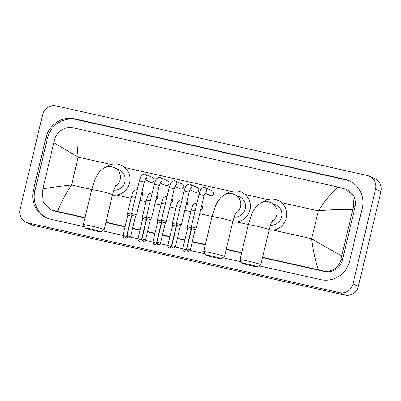 <?xml version="1.0" encoding="UTF-8"?>
<svg xmlns="http://www.w3.org/2000/svg" width="401" height="401" viewBox="0 0 401 401"><rect width="100%" height="100%" fill="white"/><g stroke="black" fill="none" stroke-linecap="round" stroke-linejoin="round"><path stroke-width="0.6" d="M42.651 114.586A11.423 11.033 114.7 0 1 56.08 105.899L367.441 175.563A11.423 11.033 114.7 0 1 369.572 176.28A11.423 11.033 114.7 0 1 375.577 189.071L352.975 283.943A11.423 11.033 114.7 0 1 339.552 292.625L28.19 222.966A11.423 11.033 114.7 0 1 26.06 222.249A11.423 11.033 114.7 0 1 20.05 209.457L42.651 114.586M369.572 176.28L374.94 178.751A11.423 11.033 114.7 0 1 380.95 191.543L358.349 286.414A11.423 11.033 114.7 0 1 344.92 295.101L33.559 225.437A11.423 11.033 114.7 0 1 31.428 224.72L26.06 222.249M258.996 265.838L320.775 279.662A24.556 23.724 -65.3 0 0 349.642 260.991L362.198 208.284A24.556 23.724 -65.3 0 0 349.281 180.786A24.556 23.724 -65.3 0 0 344.7 179.242L74.852 118.866A24.556 23.724 -65.3 0 0 45.985 137.538L33.428 190.244A24.556 23.724 -65.3 0 0 46.346 217.743A24.556 23.724 -65.3 0 0 50.932 219.287L84.661 226.836M102.32 230.786L123.002 235.412M126.621 236.224L126.967 236.299M130.415 237.071L137.934 238.755M141.558 239.562L141.904 239.643M145.352 240.415L152.866 242.094M156.49 242.906L156.836 242.981M160.285 243.753L167.803 245.437M171.427 246.249L171.773 246.324M175.222 247.096L182.736 248.775M186.36 249.587L186.706 249.668M190.154 250.44L204.996 253.758M222.66 257.708L241.337 261.888M350.013 181.142A24.556 23.724 -65.3 0 0 346.178 179.919L76.33 119.548A24.556 23.724 -65.3 0 0 47.463 138.22L34.907 190.926A24.556 23.724 -65.3 0 0 47.092 218.069M85.032 217.568L53.153 210.46L50.391 209.543L51.644 210.119A15.418 14.897 -65.3 0 0 54.521 211.091L84.952 217.898M105.854 222.575L125.037 226.866M128.656 227.678L128.911 227.733M132.53 228.545L139.969 230.209M143.593 231.021L143.844 231.076M147.468 231.888L154.906 233.547M158.525 234.359L158.776 234.415M162.4 235.227L169.839 236.891M173.463 237.703L173.713 237.758M177.337 238.57L184.771 240.234M188.395 241.041L188.645 241.101M192.269 241.908L205.292 244.821M226.194 249.497L241.628 252.951M262.53 257.627L324.369 271.462A15.418 14.897 -65.3 0 0 342.494 259.743L355.05 207.031A15.418 14.897 -65.3 0 0 346.94 189.768L345.687 189.192L352.86 196.315L353.632 206.38L352.795 209.613C341.888 209.217 330.394 209.633 318.304 210.871C324.73 201.076 331.341 193.162 338.138 187.122L77.182 128.741C76.566 136.165 76.902 145.633 78.185 157.147L53.834 142.726L54.671 139.498C56.601 131.608 65.493 125.984 72.847 127.794L77.182 128.741M318.444 269.788C315.271 260.62 313.011 250.264 311.667 238.72C321.928 244.956 331.973 250.65 341.792 255.803L341.076 259.091C339.677 267.216 331.041 272.961 322.995 270.835L262.61 257.297M241.708 252.62L226.274 249.166M205.367 244.49L192.35 241.577M188.726 240.765L188.475 240.71M184.851 239.903L177.412 238.239M173.793 237.427L173.543 237.372M169.919 236.56L162.48 234.896M158.856 234.084L158.606 234.029M154.981 233.217L147.548 231.552M143.924 230.745L143.673 230.685M140.049 229.878L132.611 228.214M128.987 227.402L128.736 227.347M125.112 226.535L105.934 222.244M50.391 209.543L43.368 202.49L42.115 192.204L53.834 142.726M338.138 187.122L345.687 189.192M341.792 255.803L352.795 209.613M42.832 188.916C49.94 187.568 59.513 186.259 71.548 185.001C65.183 194.821 60.496 203.623 57.488 211.407M247.923 264.134A7.855 0.411 -166.6 0 0 242.139 263.186A7.855 0.411 -166.6 0 0 251.617 265.833A7.855 0.411 -166.6 0 0 257.397 266.82A7.855 0.411 -166.6 0 0 247.923 264.134M242.139 263.186L240.024 259.758A10.707 0.561 13.4 0 1 240.014 259.728A10.707 0.561 13.4 0 1 247.913 261.051A10.707 0.561 13.4 0 1 260.85 264.69A10.707 0.561 13.4 0 1 260.83 264.715L257.397 266.82M270.454 225.247A10.707 10.346 -65.3 0 0 281.562 216.891A10.707 10.346 -65.3 0 0 275.928 204.901L268.865 201.939C265.923 201.342 263.166 201.723 260.59 203.076L256.835 205.949L253.943 209.843L251.648 214.455L248.344 224.776L240.014 259.728M262.414 202.294A15.704 15.173 114.7 0 1 278.018 200.36A15.704 15.173 114.7 0 1 286.279 217.944A15.704 15.173 114.7 0 1 269.086 230.114M211.588 256.003A7.855 0.411 -166.6 0 0 205.798 255.056A7.855 0.411 -166.6 0 0 215.277 257.703A7.855 0.411 -166.6 0 0 221.056 258.69A7.855 0.411 -166.6 0 0 211.588 256.003M205.798 255.056L203.683 251.627A10.707 0.561 13.4 0 1 203.678 251.597A10.707 0.561 13.4 0 1 211.578 252.921A10.707 0.561 13.4 0 1 224.51 256.56A10.707 0.561 13.4 0 1 224.49 256.585L221.056 258.69M234.114 217.116A10.707 10.346 -65.3 0 0 245.222 208.761A10.707 10.346 -65.3 0 0 239.592 196.771L232.53 193.808C229.583 193.212 226.826 193.593 224.254 194.946L220.5 197.818L217.603 201.713L215.312 206.325L212.004 216.645L203.678 251.597M226.074 194.164A15.704 15.173 114.7 0 1 241.683 192.229A15.704 15.173 114.7 0 1 249.943 209.813A15.704 15.173 114.7 0 1 232.75 221.984M91.248 229.081A7.855 0.411 -166.6 0 0 85.458 228.134A7.855 0.411 -166.6 0 0 94.942 230.781A7.855 0.411 -166.6 0 0 100.716 231.768A7.855 0.411 -166.6 0 0 91.248 229.081M85.458 228.134L83.348 224.705A10.707 0.561 13.4 0 1 83.338 224.675A10.707 0.561 13.4 0 1 91.238 225.999A10.707 0.561 13.4 0 1 104.17 229.638A10.707 0.561 13.4 0 1 104.15 229.663L100.716 231.768M113.779 190.194A10.707 10.346 -65.3 0 0 124.886 181.838A10.707 10.346 -65.3 0 0 119.252 169.849L112.19 166.886C109.247 166.29 106.486 166.671 103.914 168.019L100.16 170.891L97.263 174.791L94.972 179.397L91.664 189.718L83.338 224.675M105.734 167.242A15.704 15.173 114.7 0 1 121.343 165.307A15.704 15.173 114.7 0 1 129.603 182.891A15.704 15.173 114.7 0 1 112.41 195.056M205.372 192.024L204.059 195.498L199.061 194.305L200.289 190.62C200.7 188.891 202.114 187.818 204.525 187.402L212.335 190.876A2.571 2.481 114.7 0 1 213.688 193.753A2.571 2.481 114.7 0 1 210.189 195.543L204.826 193.076M190.36 249.923C189.593 251.723 188.009 251.347 188.365 251.342L188.149 251.307A1.855 0.471 102.6 0 1 188.124 251.297A1.855 0.471 -77.4 0 1 188.119 249.297L190.36 249.923L195.212 229.562L196.305 228.064L191.302 226.876L199.061 194.305M195.212 229.562L191.598 228.705L191.302 226.876M190.44 188.686L189.127 192.154L184.124 190.966L185.352 187.277C185.763 185.548 187.177 184.475 189.588 184.059L197.402 187.533A2.571 2.481 114.7 0 1 198.756 190.41A2.571 2.481 114.7 0 1 195.252 192.204L189.889 189.733M175.427 246.585C174.656 248.379 173.072 248.003 173.427 247.998L173.217 247.963A1.855 0.471 102.6 0 1 173.192 247.958A1.855 0.471 -77.4 0 1 173.182 245.953L175.427 246.585L180.275 226.224L181.367 224.725L176.37 223.532L184.124 190.966M180.275 226.224L176.666 225.367L176.37 223.537M175.503 185.342L174.194 188.816L169.192 187.623L170.42 183.939C170.831 182.204 172.245 181.132 174.656 180.721L182.465 184.194A2.571 2.481 114.7 0 1 183.818 187.072A2.571 2.481 114.7 0 1 180.32 188.861L174.956 186.395M160.49 243.242C159.723 245.041 158.139 244.665 158.495 244.66L158.28 244.625A1.855 0.471 102.6 0 1 158.255 244.615A1.855 0.471 -77.4 0 1 158.25 242.61L160.49 243.242L165.342 222.881L166.435 221.382L161.433 220.189L169.192 187.623M165.342 222.881L161.733 222.024L161.433 220.194M160.57 182.004L159.257 185.473L154.26 184.285L155.488 180.595C155.894 178.866 157.307 177.793 159.723 177.377L167.533 180.851A2.571 2.481 114.7 0 1 168.886 183.728A2.571 2.481 114.7 0 1 165.382 185.523L160.019 183.051M145.558 239.903C144.786 241.698 143.202 241.322 143.558 241.317L143.347 241.282A1.855 0.471 102.6 0 1 143.322 241.277A1.855 0.471 -77.4 0 1 143.317 239.272L145.558 239.903L150.41 219.542L151.498 218.044L146.5 216.851L154.26 184.285M150.41 219.542L146.796 218.68L146.5 216.851M145.633 178.661L144.325 182.134L139.322 180.941L140.55 177.257C140.962 175.523 142.375 174.45 144.786 174.039L152.601 177.508A2.571 2.481 114.7 0 1 153.949 180.39A2.571 2.481 114.7 0 1 150.45 182.179L145.087 179.713M130.621 236.56C129.854 238.354 128.27 237.983 128.626 237.978L128.41 237.943A1.855 0.471 102.6 0 1 128.385 237.933A1.855 0.471 -77.4 0 1 128.38 235.928L130.621 236.56L135.473 216.199L136.566 214.7L131.563 213.507L139.322 180.941M135.473 216.199L131.864 215.342L131.563 213.512M201.713 205.352A2.571 2.481 114.7 0 1 200.665 209.753M186.305 249.823C185.533 251.622 183.949 251.247 184.305 251.242L184.094 251.206A1.855 0.471 102.6 0 1 184.069 251.196A1.855 0.471 -77.4 0 1 184.064 249.191L186.305 249.823L191.157 229.462L187.543 228.605L187.247 226.776L191.432 227.668M186.781 202.014A2.571 2.481 114.7 0 1 185.733 206.41M171.367 246.485C170.6 248.279 169.016 247.903 169.372 247.898L169.157 247.863A1.855 0.471 102.6 0 0 169.157 247.863A1.855 0.471 -77.4 0 1 169.127 245.853L171.367 246.485L176.219 226.124L172.61 225.262L172.31 223.432L176.495 224.324M171.844 198.67A2.571 2.481 114.7 0 1 170.796 203.071M156.435 243.141C155.663 244.941 154.084 244.565 154.435 244.56L154.225 244.525A1.855 0.471 102.6 0 1 154.2 244.515A1.855 0.471 -77.4 0 1 154.195 242.51L156.435 243.141L161.287 222.781L157.673 221.923L157.377 220.094L161.563 220.986M156.911 195.327A2.571 2.481 114.7 0 1 155.864 199.728M141.503 239.803C140.731 241.597 139.147 241.222 139.503 241.217L139.287 241.181A1.855 0.471 102.6 0 1 139.267 241.171A1.855 0.471 -77.4 0 1 139.257 239.171L141.503 239.803L146.35 219.437L142.741 218.58L142.44 216.751L146.626 217.643M141.974 191.989A2.571 2.481 114.7 0 1 140.926 196.385M126.566 236.46C125.799 238.254 124.215 237.878 124.566 237.873L124.355 237.843A1.855 0.471 102.6 0 1 124.33 237.833A1.855 0.471 -77.4 0 1 124.325 235.828L126.566 236.46L131.418 216.099L127.804 215.242L127.508 213.412L131.693 214.299M273.121 230.099L311.667 238.72L318.304 210.871L281.547 202.645M91.714 189.513L71.548 185.001L78.185 157.147L111.122 164.515M124.866 167.593L231.462 191.442M245.206 194.515L267.803 199.573M116.44 195.046L131.102 198.325M139.994 200.315L146.034 201.668M154.926 203.653L160.971 205.006M169.859 206.996L175.904 208.35M184.796 210.34L190.841 211.688M199.728 213.678L212.054 216.435M236.78 221.969L248.394 224.565M28.19 222.966L33.559 225.437M339.552 292.625L344.92 295.101M352.975 283.943L358.349 286.414M375.577 189.071L380.95 191.543M76.33 119.548L74.852 118.866M47.463 138.22L45.985 137.538M346.178 179.919L344.7 179.242M34.907 190.926L33.428 190.244M342.494 259.743L341.076 259.091M324.369 271.462L322.995 270.835M54.521 211.091L53.153 210.46M355.05 207.031L353.632 206.38M271.943 221.552A10.707 10.346 -65.3 0 0 276.86 214.725A10.707 10.346 -65.3 0 0 271.231 202.736M272.54 220.495L270.966 223.818L269.176 229.738A10.707 0.561 -166.6 0 0 256.244 226.099A10.707 0.561 -166.6 0 0 248.344 224.776M235.603 213.422A10.707 10.346 -65.3 0 0 240.525 206.595A10.707 10.346 -65.3 0 0 234.891 194.605M236.199 212.365L234.625 215.688L232.836 221.608A10.707 0.561 -166.6 0 0 219.903 217.969A10.707 0.561 -166.6 0 0 212.004 216.645M115.262 186.5A10.707 10.346 -65.3 0 0 120.185 179.673A10.707 10.346 -65.3 0 0 114.551 167.683M115.859 185.442L114.29 188.766L112.501 194.685A10.707 0.561 -166.6 0 0 99.563 191.041A10.707 0.561 -166.6 0 0 91.664 189.718M205.302 187.638A2.571 2.481 114.7 0 1 205.197 192.3M188.119 249.297L186.751 249.066L191.603 228.705M190.365 184.295A2.571 2.481 114.7 0 1 190.259 188.956M173.182 245.953L171.813 245.723L176.666 225.362M175.432 180.956A2.571 2.481 114.7 0 1 175.327 185.618M158.25 242.61L156.881 242.384L161.733 222.024M160.495 177.613A2.571 2.481 114.7 0 1 160.39 182.275M143.317 239.272L141.944 239.041L146.796 218.68M145.563 174.27A2.571 2.481 114.7 0 1 145.458 178.936M128.38 235.928L127.012 235.703L131.864 215.337M195.137 210.771L191.252 209.964L192.48 206.274C192.891 204.545 194.3 203.472 196.716 203.056L196.966 203.106M184.064 249.191L182.691 248.966L187.543 228.605M180.204 207.432L176.315 206.62L177.543 202.936C177.954 201.202 179.367 200.129 181.778 199.718L182.029 199.768M169.127 245.853L167.758 245.623L172.61 225.262M165.267 204.089L161.382 203.277L162.611 199.593C163.022 197.863 164.43 196.791 166.846 196.375L167.097 196.425M154.195 242.51L152.826 242.284L157.673 221.918M150.335 200.746L146.445 199.939L147.673 196.249C148.084 194.52 149.498 193.447 151.909 193.036L152.159 193.087M139.257 239.171L137.889 238.941L142.741 218.58M135.403 197.407L131.513 196.595L132.741 192.911C133.152 191.182 134.566 190.109 136.977 189.693L137.227 189.743M124.325 235.828L122.957 235.598L127.804 215.237M278.018 200.36L280.033 201.287M269.176 229.738L260.85 264.69M241.683 192.229L243.693 193.157M232.836 221.608L224.51 256.56M121.343 165.307L123.358 166.235M112.501 194.685L104.17 229.638M204.059 195.498L196.305 228.064M186.751 249.066C187.302 252.119 188.295 251.016 188.064 251.287L188.149 251.307M189.127 192.154L181.367 224.725M171.813 245.723C172.365 248.775 173.362 247.678 173.127 247.943L173.217 247.963M174.194 188.816L166.435 221.382M156.881 242.384C157.433 245.432 158.43 244.334 158.195 244.605L158.28 244.625M159.257 185.473L151.498 218.039M141.944 239.041C142.495 242.094 143.493 240.996 143.257 241.262L143.347 241.282M144.325 182.134L136.566 214.7M127.012 235.703C127.563 238.75 128.561 237.653 128.325 237.918L128.41 237.943M191.157 229.462L191.548 228.926M191.252 209.964L187.247 226.771M182.691 248.966C183.242 252.018 184.239 250.916 184.009 251.186L184.094 251.206M176.219 226.124L176.615 225.583M176.315 206.62L172.31 223.432M167.758 245.623C168.31 248.675 169.307 247.577 169.072 247.843L169.157 247.863M161.287 222.781L161.678 222.244M161.382 203.277L157.377 220.089M152.826 242.284C153.372 245.332 154.37 244.234 154.139 244.5L154.225 244.525M146.35 219.442L146.746 218.901M146.445 199.939L142.44 216.751M137.889 238.941C138.44 241.993 139.438 240.891 139.202 241.161L139.287 241.181M131.418 216.099L131.809 215.558M131.513 196.595L127.508 213.407M122.957 235.598C123.503 238.65 124.5 237.552 124.27 237.818L124.355 237.843"/></g></svg>
